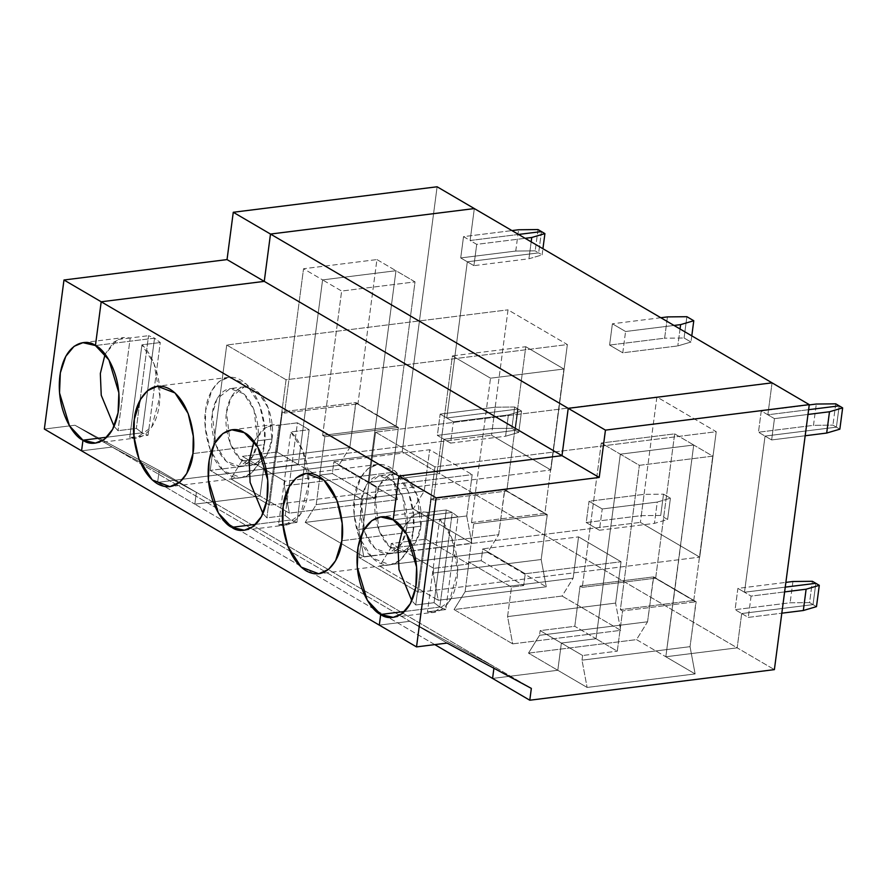 <?xml version="1.0" encoding="UTF-8"?>
<svg xmlns="http://www.w3.org/2000/svg" width="887" height="887" viewBox="0 0 887 887"><rect width="100%" height="100%" fill="white"/><g stroke="black" fill="none" stroke-linecap="round" stroke-linejoin="round"><path stroke-width="0.67" stroke-dasharray="4.43 3.33" d="M349.822 447.503L241.785 461.018L230.753 478.847L338.79 465.331L349.822 447.503L355.931 402.587L282.343 411.79L277.054 452.015L242.395 456.35L241.785 461.018L349.822 447.503L338.79 465.331L368.094 482.484L395.979 270.723L376.931 259.569L357.927 403.907L376.975 415.049L357.927 403.907L376.931 259.569L303.542 268.75L322.591 279.904L298.298 464.455L263.65 468.791L260.057 495.999L230.753 478.847L241.785 461.018L242.395 456.35L263.65 468.791L242.395 456.35L277.054 452.015L298.298 464.455L277.054 452.015L282.343 411.79L284.539 413.076L303.542 268.75L284.539 413.076L357.927 403.907L284.539 413.076L282.343 411.79L355.931 402.587L377.175 415.027L355.698 402.853L376.942 415.293L355.698 402.853L349.822 447.503M376.931 259.569L395.979 270.723L322.591 279.904L303.542 268.75L376.931 259.569M492.396 428.51L495.201 407.211L514.648 407.011L511.843 428.31L492.396 428.51L437.358 435.395L440.163 414.096L495.201 407.211L492.396 428.51L511.843 428.31L514.648 407.011L518.097 409.04L515.292 430.328L511.843 428.31L515.292 430.328L443.955 439.253L437.358 435.395L492.396 428.51M514.648 407.011L495.201 407.211L440.163 414.096L446.76 417.954L518.097 409.04L514.648 407.011M515.757 251.054L518.562 229.766L515.757 251.054L460.719 257.94L463.524 236.641L511.954 230.587L463.524 236.641L470.121 240.499L518.54 234.445L470.121 240.499L463.524 236.641L460.719 257.94L515.757 251.054L535.205 250.855L515.757 251.054M538.01 229.556L535.205 250.855L538.01 229.556M541.458 231.585L538.664 252.873L535.205 250.855L538.664 252.873L467.316 261.798L460.719 257.94L467.316 261.798L446.76 417.954L440.163 414.096L437.358 435.395L443.955 439.253L439.442 473.558L402.221 451.771L437.114 186.78L402.221 451.771L157.62 482.373L159.172 470.542L74.929 425.228L112.139 447.015L81.571 450.84L112.139 447.015L196.393 492.329L159.172 470.542L157.62 482.373L402.221 451.771L439.442 473.558L368.094 482.484L338.79 465.331L230.753 478.847L260.057 495.999L194.83 504.16L157.62 482.373L194.83 504.16L196.393 492.329L194.83 504.16L260.057 495.999L263.65 468.791L298.298 464.455L322.591 279.904L395.979 270.723L368.094 482.484L439.442 473.558L443.955 439.253L515.292 430.328L518.097 409.04L446.76 417.954L467.316 261.798L538.664 252.873L541.458 231.585M474.323 208.567L470.121 240.499L474.323 208.567L470.121 240.499L476.718 244.368L525.137 238.304L476.718 244.368L470.121 240.499L474.323 208.567M44.35 429.053L74.929 425.228L44.35 429.053M130.212 337.969L117.561 339.51L105.076 354.268L113.913 341.961L123.681 337.57L130.212 337.969L118.004 430.705L130.212 337.969L148.55 335.674L130.212 337.969M114.09 426.37L118.004 430.705L136.343 428.41L148.55 335.674L136.343 428.41L142.086 432.801L154.538 338.158L148.55 335.674L154.538 338.158L95.43 345.553L154.538 338.158L142.086 432.801L136.343 428.41L118.004 430.705L114.09 426.37M106.895 437.202L142.086 432.801L106.895 437.202L142.086 432.801L154.538 338.158L95.43 345.553L154.538 338.158L160.281 342.537L148.062 435.273L129.724 437.568C138.893 441.083 155.702 432.601 159.272 404.927C162.986 377.33 150.657 351.784 141.931 344.832L129.724 437.568L141.931 344.832L160.281 342.537L141.931 344.832L154.05 363.703L159.904 396.777L151.699 427.124L136.243 437.967L129.724 437.568L148.062 435.273L142.086 432.801L106.895 437.202M159.172 470.542L196.393 492.329L112.139 447.015L74.929 425.228L159.172 470.542M531.18 241.841L528.94 258.771L542.112 254.902L542.922 248.715L542.112 254.902L538.664 252.873L467.316 261.798L473.913 265.656L476.718 244.368L473.913 265.656L528.94 258.771L531.18 241.841M508.384 414.939L505.579 436.227L518.751 432.346L521.556 411.058L508.384 414.939L521.556 411.058L518.751 432.346L505.579 436.227L450.552 443.112L453.346 421.813L446.76 417.954L467.316 261.798L446.76 417.954L518.097 409.04L521.556 411.058L518.097 409.04L515.292 430.328L518.751 432.346L515.292 430.328L518.097 409.04L446.76 417.954L453.346 421.813L508.384 414.939L453.346 421.813L450.552 443.112L443.955 439.253L450.552 443.112L505.579 436.227L508.384 414.939M518.54 234.445L470.121 240.499L518.54 234.445M599.412 530.249L586.229 522.532L641.268 515.646L660.715 515.447L667.612 519.494L654.451 523.374L599.412 530.249L602.218 508.961L589.035 501.244L586.229 522.532L599.412 530.249L654.451 523.374L667.612 519.494L660.715 515.447L663.52 494.159L670.417 498.195L667.612 519.494L670.417 498.195L663.52 494.159L644.062 494.358L641.268 515.646L586.229 522.532L589.035 501.244L644.062 494.358L589.035 501.244L602.218 508.961L657.256 502.075L670.417 498.195L657.256 502.075L654.451 523.374L657.256 502.075L602.218 508.961L599.412 530.249M741.687 613.538L737.175 647.843L439.442 473.558L443.955 439.253L515.292 430.328L443.955 439.253L439.442 473.558L368.094 482.484L397.398 499.636L289.362 513.152L284.272 485.899L392.309 472.383L397.398 499.636L392.309 472.383L284.272 485.899L284.893 481.22L319.542 476.884L324.842 436.67L398.418 427.467L392.309 472.383L398.396 427.7L376.942 415.293L398.185 427.722L376.942 415.293L368.094 482.484L376.975 415.049L396.023 426.203L415.027 281.878L395.979 270.723L376.975 415.049L395.979 270.723L322.591 279.904L341.639 291.047L322.635 435.384L324.842 436.67L319.542 476.884L298.298 464.455L322.591 279.904L298.298 464.455L263.65 468.791L284.893 481.22L284.272 485.899L289.362 513.152L260.057 495.999L263.65 468.791L260.057 495.999L194.83 504.16L196.393 492.329L112.139 447.015L409.883 621.299L379.303 625.124L409.883 621.299L112.139 447.015L81.571 450.84L112.139 447.015L196.393 492.329L494.126 666.603L409.883 621.299L494.126 666.603L196.393 492.329L194.83 504.16L260.057 495.999L289.362 513.152L397.398 499.636L368.094 482.484L439.442 473.558L737.175 647.843L665.827 656.768L636.522 639.616L528.497 653.12L557.801 670.284L492.573 678.433L557.801 670.284L528.497 653.12L539.518 635.303L647.554 621.787L653.664 576.872L580.076 586.074L574.787 626.3L540.139 630.635L539.518 635.303L540.139 630.635L561.382 643.064L557.801 670.284L561.382 643.064L596.031 638.74L574.787 626.3L580.076 586.074L653.664 576.872L674.907 589.312L655.659 578.18L582.282 587.36L580.076 586.074L582.282 587.36L655.659 578.18L674.663 433.854L601.275 443.034L582.282 587.36L601.275 443.034L620.323 454.177L596.031 638.74L620.323 454.177L693.712 445.008L674.663 433.854L655.659 578.18L674.708 589.334L693.712 445.008L674.907 589.312L653.63 577.104L674.885 589.545L653.431 577.138L647.554 621.787L636.522 639.616L665.827 656.768L674.674 589.567L653.431 577.138L674.885 589.545L665.827 656.768L737.175 647.843L741.687 613.538L735.09 609.679L741.687 613.538L813.035 604.612L741.687 613.538L813.035 604.612L809.576 602.595L813.035 604.612L815.84 583.313L813.035 604.612L816.483 606.63L813.035 604.612L815.84 583.313L813.035 604.612L741.687 613.538L748.284 617.396L781.813 613.194L748.284 617.396L741.687 613.538L737.175 647.843L774.384 669.63L737.175 647.843L741.687 613.538M772.056 382.84L767.854 414.783L761.257 410.925L758.463 432.224L765.049 436.082L744.492 592.239L737.895 588.38L735.09 609.679L790.129 602.794L809.576 602.595L812.381 581.295L809.576 602.595L790.129 602.794L735.09 609.679L737.895 588.38L785.871 582.382L737.895 588.38L744.492 592.239L785.25 587.139L744.492 592.239L765.049 436.082L758.463 432.224L761.257 410.925L767.854 414.783L808.611 409.683L767.854 414.783L772.056 382.84L767.854 414.783L774.451 418.642L771.646 439.941L805.185 435.75L771.646 439.941L765.049 436.082L836.397 427.157L765.049 436.082L836.397 427.157L832.937 425.139L813.49 425.339L758.463 432.224L813.49 425.339L816.295 404.04L813.49 425.339L832.937 425.139L836.397 427.157L839.202 405.858L836.397 427.157L839.845 429.175L836.397 427.157L839.202 405.858L836.397 427.157L765.049 436.082L771.646 439.941L774.451 418.642L807.979 414.451L774.451 418.642L767.854 414.783L772.056 382.84M622.774 352.804L625.579 331.505L612.396 323.788L609.591 345.076L622.774 352.804L609.591 345.076L612.396 323.788L625.579 331.505L674.009 325.451L625.579 331.505L622.774 352.804L677.812 345.919L622.774 352.804M491.509 435.24L550.849 469.977L567.358 344.566L508.018 309.84L491.509 435.24L508.018 309.84L567.358 344.566L286.069 379.758L226.728 345.021L508.018 309.84L226.728 345.021L210.219 470.42L491.509 435.24L210.219 470.42L269.559 505.158L286.069 379.758L567.358 344.566L550.849 469.977L269.559 505.158L550.849 469.977L491.509 435.24M640.381 522.376L699.721 557.114L716.23 431.714L656.89 396.977L640.381 522.376L656.89 396.977L716.23 431.714L434.94 466.895L375.6 432.157L656.89 396.977L375.6 432.157L359.091 557.557L640.381 522.376L359.091 557.557L418.431 592.294L434.94 466.895L716.23 431.714L699.721 557.114L418.431 592.294L699.721 557.114L640.381 522.376M390.646 548.166L498.682 534.65L504.803 489.735L431.215 498.937L425.915 539.152L391.267 543.487L390.646 548.166L391.267 543.487L433.754 568.367L433.144 573.035L438.233 600.288L379.625 565.984L390.646 548.166L379.625 565.984L438.233 600.288L546.27 586.784L541.181 559.52L547.057 514.87L504.559 489.99L498.682 534.65L487.662 552.468L546.27 586.784L487.662 552.468L379.625 565.984L487.662 552.468L498.682 534.65L390.646 548.166M433.41 500.224L431.215 498.937L504.803 489.735L547.29 514.604L473.702 523.807L471.507 522.521L544.884 513.34L506.787 491.043L433.41 500.224L506.787 491.043L525.791 346.717L452.414 355.887L433.41 500.224L452.414 355.887L490.511 378.195L471.507 522.521L473.702 523.807L468.414 564.032L425.915 539.152L431.215 498.937L433.41 500.224M504.77 489.968L547.257 514.837L504.77 489.968M322.635 435.384L341.639 291.047L415.027 281.878L396.023 426.203L322.635 435.384L396.023 426.203L377.175 415.027L398.396 427.7L377.175 415.027L398.418 427.467L324.842 436.67L322.635 435.384M506.787 491.043L544.884 513.34L563.888 369.014L525.791 346.717L506.787 491.043M466.739 515.946L471.829 543.21L363.803 556.726L358.714 529.461L466.739 515.946L472.183 474.612L376.387 486.586L374.824 498.416L362.595 499.946L320.107 475.077L332.337 473.547L374.824 498.416L332.337 473.547L333.889 461.717L376.387 486.586L333.889 461.717L429.696 449.731L472.183 474.612L429.696 449.731L333.889 461.717L332.337 473.547L320.107 475.077L316.215 504.592L305.195 522.41L413.22 508.905L424.252 491.076L316.215 504.592L424.252 491.076L429.696 449.731L424.252 491.076L413.22 508.905L471.829 543.21L466.739 515.946L358.714 529.461L363.803 556.726L305.195 522.41L316.215 504.592L320.107 475.077L362.595 499.946L358.714 529.461L362.595 499.946L374.824 498.416L376.387 486.586L472.183 474.612L466.739 515.946M641.268 515.646L644.062 494.358L663.52 494.159L660.715 515.447L641.268 515.646M660.815 317.723L612.396 323.788L660.815 317.723M667.434 316.903L664.629 338.191L609.591 345.076L664.629 338.191L667.434 316.903M686.882 316.703L684.077 337.991L664.629 338.191L684.077 337.991L690.984 342.038L677.812 345.919L690.984 342.038L684.077 337.991L686.882 316.703M255.755 524.339L290.947 519.937L285.215 515.547L266.865 517.842L262.962 513.518L266.865 517.842L279.072 425.117L297.422 422.822L309.142 429.685L290.803 431.98L302.922 450.851L308.765 483.914L300.56 514.26L285.115 525.115L278.585 524.705L296.934 522.41L290.947 519.937L255.755 524.339M253.937 441.404L262.785 429.097L272.553 424.707L279.072 425.117L266.433 426.658L253.937 441.404M226.728 345.021L286.069 379.758L269.559 505.158L210.219 470.42L226.728 345.021M271.954 439.021C274.283 428.831 270.812 399.394 254.07 389.06C237.195 379.714 227.028 401.179 226.529 412.433C224.211 422.633 227.671 452.071 244.413 462.404C261.288 471.74 271.455 450.286 271.954 439.021L267.153 454.466L254.114 464.633L240.444 459.444L230.243 443.522L226.529 412.433L231.33 396.999L244.38 386.821L258.039 392.021L268.251 407.942L271.954 439.021L257.685 440.806L253.981 409.727L243.781 393.806L230.11 388.606L217.06 398.784L212.259 414.218L215.973 445.307L226.174 461.229L239.845 466.418L252.884 456.251L257.685 440.806L271.954 439.021M264.282 444.664C267.275 431.514 262.807 393.54 241.209 380.19C219.433 368.149 206.316 395.835 205.673 410.359C202.668 423.509 207.137 461.495 228.746 474.833C250.522 486.885 263.639 459.2 264.282 444.664L258.095 464.588L251.11 473.259L241.253 477.716L223.613 471.019L210.452 450.474L205.329 427.822L205.673 410.359L211.86 390.446L218.834 381.776L228.691 377.319L246.331 384.016L259.503 404.561L264.625 427.212L264.282 444.664L192.934 453.59L264.282 444.664M257.685 440.806C257.186 452.071 247.018 473.525 230.143 464.189C213.401 453.845 209.942 424.418 212.259 414.218C212.758 402.964 222.925 381.499 239.8 390.845C256.543 401.179 260.013 430.616 257.685 440.806M285.215 515.547L297.422 422.822L279.072 425.117L266.865 517.842L285.215 515.547L290.947 519.937L296.934 522.41L309.142 429.685L297.422 422.822L285.215 515.547M434.796 644.616L194.83 504.16L434.796 644.616M363.803 556.726L471.829 543.21L413.22 508.905L305.195 522.41L363.803 556.726M512.664 643.862L620.7 630.347L562.092 596.042L454.055 609.557L512.664 643.862L507.575 616.609L615.611 603.093L620.7 630.347L512.664 643.862L454.055 609.557L562.092 596.042L573.113 578.224L465.087 591.729L454.055 609.557L465.087 591.729L573.113 578.224L578.557 536.879L621.055 561.748L525.248 573.734L523.696 585.564L511.466 587.094L468.968 562.214L481.197 560.684L523.696 585.564L481.197 560.684L482.761 548.853L525.248 573.734L482.761 548.853L578.557 536.879L482.761 548.853L481.197 560.684L468.968 562.214L465.087 591.729L468.968 562.214L511.466 587.094L507.575 616.609L512.664 643.862M467.316 261.798L538.664 252.873L542.112 254.902L528.94 258.771L473.913 265.656L467.316 261.798M322.591 279.904L395.979 270.723L415.027 281.878L341.639 291.047L322.591 279.904M493.915 668.255L494.126 666.603L493.915 668.255L494.126 666.603L531.346 688.39L494.126 666.603L409.883 621.299L494.126 666.603L493.915 668.255M154.538 338.158L142.086 432.801L148.062 435.273L160.281 342.537L154.538 338.158M691.793 335.863L690.984 342.038L691.793 335.863M525.791 346.717L563.888 369.014L490.511 378.195L452.414 355.887L525.791 346.717M433.754 568.367L391.267 543.487L425.915 539.152L468.414 564.032L433.754 568.367L468.414 564.032L473.702 523.807L547.29 514.604L541.181 559.52L546.27 586.784L438.233 600.288L433.144 573.035L541.181 559.52L433.144 573.035L433.754 568.367M263.65 468.791L298.298 464.455L319.542 476.884L284.893 481.22L263.65 468.791M680.041 328.977L677.812 345.919L680.041 328.977M471.507 522.521L490.511 378.195L563.888 369.014L544.884 513.34L471.507 522.521M562.092 596.042L620.7 630.347L615.611 603.093L621.055 561.748L578.557 536.879L573.113 578.224L562.092 596.042M615.611 603.093L507.575 616.609L511.466 587.094L523.696 585.564L525.248 573.734L621.055 561.748L615.611 603.093M792.934 581.495L790.129 602.794L792.934 581.495M809.243 404.927L761.257 410.925L809.243 404.927M835.742 403.84L832.937 425.139L835.742 403.84M415.737 604.989L411.823 600.654L415.737 604.989L427.944 512.254L446.294 509.958L452.281 512.431L393.163 519.826L452.281 512.431L446.294 509.958L415.304 513.795L402.809 528.541L411.646 516.234L421.425 511.854L427.944 512.254L415.737 604.989L434.076 602.694L415.737 604.989M404.627 611.476L439.819 607.074L434.076 602.694L446.294 509.958L434.076 602.694L439.819 607.074L452.281 512.431L439.819 607.074L404.627 611.476L439.819 607.074L445.806 609.557L427.456 611.853C436.626 615.367 453.445 606.885 457.005 579.211C460.719 551.614 448.39 526.069 439.664 519.117L427.456 611.853L439.664 519.117L458.014 516.822L445.806 609.557L458.014 516.822L452.281 512.431L439.819 607.074L404.627 611.476M375.6 432.157L434.94 466.895L418.431 592.294L359.091 557.557L375.6 432.157M420.826 526.168C423.143 515.968 419.684 486.542 402.942 476.197C386.067 466.861 375.9 488.316 375.401 499.581C373.072 509.77 376.543 539.207 393.285 549.541C410.16 558.888 420.327 537.433 420.826 526.168L416.025 541.602L402.975 551.781L389.304 546.592L379.104 530.67L375.401 499.581L380.201 484.147L393.24 473.968L406.911 479.157L417.112 495.079L420.826 526.168L406.556 527.953L402.842 496.864L392.642 480.942L378.971 475.754L365.932 485.932L361.131 501.366L364.834 532.455L375.046 548.377L388.706 553.566L401.756 543.387L406.556 527.953L420.826 526.168M413.142 531.812C416.147 518.662 411.679 480.676 390.069 467.338C368.293 455.286 355.177 482.971 354.534 497.507C351.54 510.657 356.009 548.632 377.607 561.981C399.383 574.033 412.499 546.337 413.142 531.812L406.956 551.725L399.982 560.396L390.125 564.853L372.485 558.156L359.324 537.622L354.19 514.959L354.534 497.507L360.732 477.583L367.706 468.913L377.563 464.455L395.203 471.152L408.364 491.697L413.486 514.349L413.142 531.812L341.805 540.737L413.142 531.812M406.556 527.953C406.058 539.207 395.89 560.673 379.015 551.326C362.273 540.992 358.803 511.555 361.131 501.366C361.63 490.101 371.797 468.646 388.672 477.982C405.414 488.327 408.874 517.753 406.556 527.953M278.585 524.705C287.765 528.231 304.574 519.738 308.133 492.063C311.847 464.478 299.518 438.932 290.803 431.98L278.585 524.705L290.803 431.98L309.142 429.685L296.934 522.41L278.585 524.705M674.663 433.854L693.712 445.008L620.323 454.177L601.275 443.034L674.663 433.854M647.554 621.787L539.518 635.303L528.497 653.12L636.522 639.616L647.554 621.787M596.031 638.74L561.382 643.064L540.139 630.635L574.787 626.3L596.031 638.74L620.323 454.177L639.372 465.331L620.379 609.657L622.574 610.943L617.274 651.169L596.031 638.74L617.274 651.169L622.574 610.943L620.379 609.657L639.372 465.331L712.76 456.151L693.712 445.008L674.708 589.334L693.756 600.488L712.76 456.151L693.756 600.488L620.379 609.657L693.756 600.488L674.907 589.312L696.162 601.741L622.574 610.943L696.162 601.741L674.674 589.567L665.827 656.768L695.131 673.92L587.105 687.436L557.801 670.284L561.382 643.064L582.626 655.504L582.005 660.172L587.105 687.436L582.005 660.172L690.042 646.667L695.131 673.92L690.042 646.667L695.918 602.007L674.674 589.567L696.162 601.741L690.042 646.667L582.005 660.172L582.626 655.504L617.274 651.169L582.626 655.504L561.382 643.064L596.031 638.74L561.382 643.064L557.801 670.284L587.105 687.436L695.131 673.92L665.827 656.768L737.175 647.843L665.827 656.768L693.712 445.008L712.76 456.151L639.372 465.331L620.323 454.177L693.712 445.008L620.323 454.177L596.031 638.74M447.092 643.075L409.883 621.299L447.092 643.075M379.303 625.124L409.883 621.299L379.303 625.124M393.163 519.826L452.281 512.431L458.014 516.822L439.664 519.117L451.793 537.988L457.637 571.051L449.432 601.397L433.976 612.252L427.456 611.853L445.806 609.557L439.819 607.074L452.281 512.431L393.163 519.826M492.573 678.433L557.801 670.284L492.573 678.433M808.611 409.683L767.854 414.783L808.611 409.683M751.089 596.097L748.284 617.396L751.089 596.097L784.618 591.906L751.089 596.097L744.492 592.239L751.089 596.097M785.25 587.139L744.492 592.239L765.049 436.082L744.492 592.239L785.25 587.139M82.923 342.67L123.681 337.57M244.346 530.215L285.115 525.115M231.784 429.807L272.553 424.707M254.114 464.633L239.845 466.418M244.38 386.821L230.11 388.606M241.253 477.716L169.916 486.641M228.691 377.319L157.354 386.244M95.474 443.068L136.243 437.967M421.425 511.854L380.656 516.955M402.975 551.781L388.706 553.566M393.24 473.968L378.971 475.754M390.125 564.853L318.777 573.778M377.563 464.455L306.226 473.381M393.218 617.352L433.976 612.252"/><path stroke-width="1.33" d="M518.562 229.766L538.01 229.556L541.458 231.585L538.01 229.556L518.562 229.766L511.954 230.587L518.562 229.766M518.54 234.445L541.458 231.585L518.54 234.445M437.114 186.78L474.323 208.567L437.114 186.78L233.27 212.27L227.039 259.592L264.259 281.379L270.491 234.057L233.27 212.27L437.114 186.78M101.196 301.78L264.259 281.379L227.039 259.592L63.975 279.993L101.196 301.78L63.975 279.993L227.039 259.592L233.27 212.27L270.491 234.057L474.323 208.567L270.491 234.057L264.259 281.379L101.196 301.78L95.43 345.553L82.923 342.67L74.087 346.318L65.771 356.363L60.327 372.895L59.529 392.897L69.508 425.882L82.968 440.185L106.895 437.202L82.968 440.185C74.142 437.069 55.681 410.969 59.895 375.711C64.906 340.93 87.103 338.623 95.43 345.553L101.196 301.78L398.928 476.053L561.992 455.663L568.223 408.342L270.491 234.057L264.259 281.379L561.992 455.663L264.259 281.379L101.196 301.78L264.259 281.379L270.491 234.057L474.323 208.567L772.056 382.84L474.323 208.567L270.491 234.057L568.223 408.342L772.056 382.84L568.223 408.342L561.992 455.663L398.928 476.053L101.196 301.78L95.43 345.553L101.196 301.78M81.571 450.84L44.35 429.053L63.975 279.993L44.35 429.053L81.571 450.84L82.968 440.185L81.571 450.84L82.968 440.185L106.895 437.202L82.968 440.185L95.474 443.068L104.311 439.42L112.616 429.375L118.071 412.843L118.869 392.841L108.89 359.856L95.43 345.553C104.256 348.669 122.716 374.769 118.503 410.027C113.492 444.808 91.294 447.115 82.968 440.185L81.571 450.84L379.303 625.124L81.571 450.84M105.076 354.268L100.331 373.538L101.24 395.258L114.09 426.37L101.24 395.258L100.331 373.538L105.076 354.268M531.745 237.483L531.18 241.841L531.745 237.483L544.917 233.603L531.745 237.483L525.137 238.304L531.745 237.483M542.922 248.715L544.917 233.603L541.458 231.585L544.917 233.603L542.922 248.715M686.882 316.703L667.434 316.903L660.815 317.723L667.434 316.903L686.882 316.703L693.778 320.739L686.882 316.703M674.009 325.451L680.617 324.62L693.778 320.739L691.793 335.863L693.778 320.739L680.617 324.62L680.041 328.977L680.617 324.62L674.009 325.451M231.84 527.333L244.346 530.215L253.183 526.556L261.488 516.522L266.943 499.98L267.741 479.989L257.762 447.004L244.291 432.69L231.784 429.807L222.959 433.466L214.643 443.5L209.188 460.043L208.39 480.033L218.368 513.019L231.84 527.333L255.755 524.339L231.84 527.333C223.014 524.217 204.553 498.117 208.767 462.859C213.767 428.066 235.975 425.771 244.291 432.69C253.117 435.805 271.577 461.905 267.375 497.163C262.364 531.956 240.155 534.251 231.84 527.333M262.962 513.518L250.101 482.406L249.203 460.686L253.937 441.404L249.203 460.686L250.101 482.406L262.962 513.518M192.934 453.59L193.277 436.127L188.155 413.475L174.994 392.941L157.354 386.244L147.497 390.701L140.523 399.372L134.325 419.285L133.981 436.748L139.115 459.399L152.276 479.945L169.916 486.641L179.773 482.184L186.747 473.514L192.934 453.59C192.291 468.125 179.174 495.811 157.398 483.759C135.8 470.42 131.331 432.435 134.325 419.285C134.968 404.749 148.085 377.064 169.86 389.116C191.47 402.465 195.938 440.44 192.934 453.59M492.573 678.433L434.796 644.616L492.573 678.433L493.915 668.255L492.573 678.433L493.915 668.255L492.573 678.433L529.783 700.22L774.384 669.63L809.277 404.627L605.444 430.128L599.213 477.45L436.138 497.84L416.524 646.9L379.303 625.124L380.7 614.469C371.886 611.354 353.414 585.254 357.627 549.995C362.639 515.203 384.847 512.908 393.163 519.826L398.928 476.053L393.163 519.826L380.656 516.955L371.819 520.602L363.515 530.637L358.06 547.179L357.261 567.181L367.24 600.166L380.7 614.469L404.627 611.476L380.7 614.469L379.303 625.124L416.524 646.9L447.092 643.075L416.524 646.9L436.138 497.84L599.213 477.45L561.992 455.663L398.928 476.053L436.138 497.84L398.928 476.053L393.163 519.826C401.988 522.942 420.449 549.042 416.236 584.3C411.224 619.093 389.027 621.388 380.7 614.469L393.218 617.352L402.044 613.693L410.359 603.659L415.815 587.116L416.602 567.126L406.623 534.14L393.163 519.826L398.928 476.053L561.992 455.663L599.213 477.45L605.444 430.128L568.223 408.342L561.992 455.663L568.223 408.342L605.444 430.128L809.277 404.627L774.384 669.63L529.783 700.22L492.573 678.433M341.805 540.737C341.162 555.262 328.046 582.947 306.27 570.906C284.66 557.557 280.192 519.582 283.197 506.422C283.84 491.897 296.957 464.211 318.732 476.264C340.331 489.602 344.799 527.577 341.805 540.737L342.149 523.275L337.027 500.623L323.855 480.078L306.226 473.381L296.358 477.838L289.384 486.508L283.197 506.422L282.853 523.884L287.976 546.536L301.148 567.081L318.777 573.778L328.645 569.321L335.619 560.651L341.805 540.737M812.381 581.295L815.84 583.313L812.381 581.295L792.934 581.495L785.871 582.382L792.934 581.495L812.381 581.295M785.25 587.139L815.84 583.313L785.25 587.139L815.84 583.313L819.289 585.342L816.483 606.63L803.323 610.511L806.117 589.212L784.618 591.906L806.117 589.212L803.323 610.511L781.813 613.194L803.323 610.511L816.483 606.63L819.289 585.342L806.117 589.212L819.289 585.342L815.84 583.313L785.25 587.139M835.742 403.84L816.295 404.04L809.243 404.927L816.295 404.04L835.742 403.84L839.202 405.858L835.742 403.84M808.611 409.683L839.202 405.858L808.611 409.683L839.202 405.858L842.65 407.887L839.845 429.175L826.684 433.056L829.489 411.768L807.979 414.451L829.489 411.768L826.684 433.056L805.185 435.75L826.684 433.056L839.845 429.175L842.65 407.887L829.489 411.768L842.65 407.887L839.202 405.858L808.611 409.683M411.823 600.654L398.973 569.543L398.075 547.822L402.809 528.541L398.075 547.822L398.973 569.543L411.823 600.654M531.346 688.39L447.092 643.075L531.346 688.39L529.783 700.22L531.346 688.39M404.627 611.476L380.7 614.469L379.303 625.124L380.7 614.469L404.627 611.476M772.056 382.84L809.277 404.627L772.056 382.84L568.223 408.342L772.056 382.84"/></g></svg>
